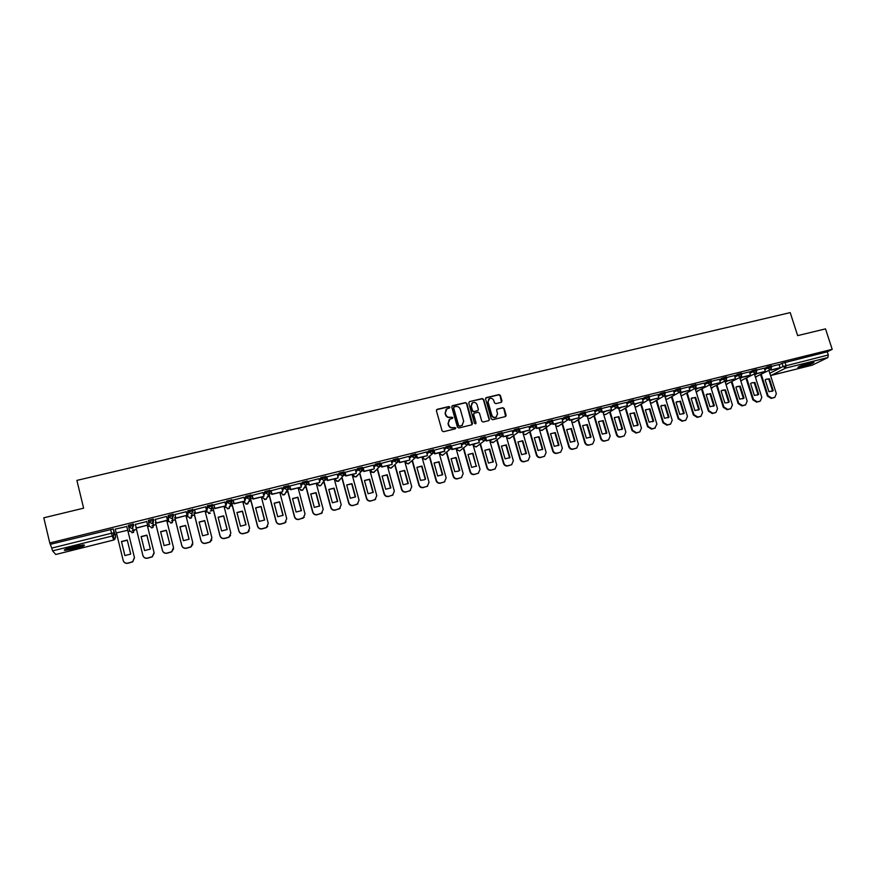 <?xml version="1.0" encoding="UTF-8"?>
<svg xmlns="http://www.w3.org/2000/svg" width="876" height="876" viewBox="0 0 876 876"><rect width="100%" height="100%" fill="white"/><g stroke="black" fill="none" stroke-linecap="round" stroke-linejoin="round"><path stroke-width="1.31" d="M449.87 407.132L448.884 406.541L437.19 409.322L436.401 410.702L442.084 430.861L443.508 431.715L455.213 428.857L455.761 427.882L453.253 427.663C451.063 427.959 449.552 427.05 448.72 424.937L448.249 423.261L449.914 419.144L452.443 418.399L452.815 417.502L450.308 417.272C448.118 417.567 446.607 416.658 445.785 414.545L445.304 412.87L446.935 408.796L449.519 408.019L449.87 407.132M449.519 408.019L448.621 406.793L436.555 409.749M455.378 428.791L454.502 427.521L453.253 427.663M452.454 418.389L451.556 417.151L450.308 417.272M192.862 509.657L187.891 510.566L187.322 515.187M173.251 514.672L173.119 514.113L168.214 515.438L168.17 519.939M73.759 546.613C66.258 548.617 63.313 549.876 64.912 550.38L75.183 548.672C82.629 546.679 85.563 545.43 84.008 544.916L73.759 546.613M810.07 362.85C802.077 365.106 798.003 366.694 797.861 367.613L801.781 366.945C809.72 364.712 813.782 363.124 813.979 362.193L810.07 362.85M501.247 402.336L502.003 400.978L500.393 395.426L499.002 394.583L486.322 397.605L485.556 398.963L491.283 418.859L492.684 419.703L505.605 416.527L506.131 415.246L504.182 408.523L502.791 407.679L497.13 409.081L496.615 410.351L497.579 413.691L496.166 417.118C494.163 417.808 492.706 417.129 491.819 415.093L488.041 401.996L489.399 398.624C491.425 397.89 492.892 398.558 493.801 400.617L494.436 402.796L495.827 403.639L501.247 402.336M49.779 542.978L43.8 517.804L83.614 508.179L76.891 480.398L790.218 312.612L797.653 335.618L825.51 328.883L832.2 349.338L49.779 542.978L51.75 548.102L111.537 533.232L114.252 532.882L115.687 536.944L113.311 529.049L114.252 532.882L113.168 535.597L114.088 532.827L113.311 529.049M466.82 403.442L465.419 402.599L452.531 405.665L451.742 407.044L457.447 427.116L458.86 427.97L471.759 424.816L472.525 423.436L466.82 403.442L465.134 402.85L451.906 406.081M489.104 419.56L483.377 399.675L481.986 398.832L469.492 401.624L482.271 398.569L483.672 399.423L489.399 419.319L488.863 420.611L489.399 419.319M473.828 413.483L473.358 414.731L474.409 413.122L478.044 412.235L479.446 413.089L481.767 421.181L483.169 422.035L488.863 420.611M473.642 414.49L476.051 422.933L475.679 423.842L474.529 423.305L468.726 402.993L469.492 401.624M779.114 364.81L782.06 363.288L783.089 366.496L828.291 354.977L827.853 357.572L812.271 365.139M112.128 535.543L113.661 535.159M115.161 534.787L116.804 534.382M128.06 531.579L129.768 531.152M132.298 530.517L136.481 529.476M147.65 526.695L149.259 526.29M152.052 525.589L155.972 524.615M167.064 521.855L168.575 521.472M171.63 520.716L175.299 519.796M186.314 517.059L187.727 516.698M191.034 515.876L194.45 515.022M205.4 512.296L206.714 511.967M210.273 511.08L213.448 510.292M224.333 507.576L225.537 507.281M229.348 506.328L232.282 505.594M243.09 502.901L244.207 502.627M248.937 501.444L250.952 500.941M261.694 498.269L262.712 498.017M267.574 496.801L269.469 496.331M280.145 493.67L281.065 493.44M286.134 492.17L287.821 491.754M298.431 489.104L299.274 488.896M304.541 487.593L306.031 487.22M316.575 484.592L317.32 484.406M322.784 483.037L324.087 482.72M334.566 480.103L335.223 479.938M340.884 478.526L341.99 478.252M352.404 475.657L352.973 475.515M358.832 474.058L359.74 473.828M376.625 469.624L377.348 469.437M832.2 349.338L827.262 351.802L828.291 354.977M55.779 554.497L52.571 550.884L51.75 548.102M113.76 539.999L55.735 554.497L113.749 539.977L112.259 536.002L52.571 550.884M126.779 526.509L115.194 529.137M146.752 521.559L135.364 524.385M155.194 519.227L156.18 523.191L167.447 520.388L166.56 516.402L155.249 519.446M186.172 511.715L174.948 514.562M175.638 517.311L174.784 517.76M205.619 506.843L194.483 509.722M195.173 512.449L193.935 512.997M224.902 502.036L213.843 504.915M214.532 507.642L212.934 508.266M244.021 497.283L233.038 500.152M233.728 502.868L231.757 503.58M262.975 492.564L252.058 495.433M281.765 487.899L270.925 490.757M300.391 483.267L289.627 486.114M318.864 478.679L308.166 481.515M337.183 474.135L326.551 476.96M355.338 469.624L344.783 472.438M373.351 465.156L362.85 467.959M391.211 460.721L380.775 463.514M408.917 456.33L398.558 459.101M426.481 451.972L416.177 454.732M433.642 450.341L434.638 453.877L444.548 451.414L443.946 447.614L433.664 450.395M450.976 446.037L451.972 449.563L461.805 447.11L461.214 443.333L450.998 446.092M469.175 445.282L479.292 442.577L478.351 439.084L468.485 441.526L469.175 445.282L468.54 441.515M485.567 438.745L486.224 441.033L496.287 438.339L495.345 434.868L485.304 437.485M502.55 434.781L503.142 436.828L513.139 434.146L512.197 430.685L502.298 433.237M519.38 430.795L519.917 432.645L529.86 429.985L528.907 426.546L519.161 429.021M529.367 428.309L531.776 426.634L534.557 428.32L536.068 426.831L536.561 428.506L546 426.152L545.496 422.429L535.882 424.838M561.899 418.378L552.471 420.699M578.215 414.337L568.929 416.615M594.399 410.318L585.256 412.563M610.452 406.333L601.462 408.555M626.384 402.391L617.525 404.57M642.196 398.46L633.479 400.606M649.094 399.379L649.401 400.42L658.883 397.868L657.92 394.55L649.291 396.686M664.72 395.558L665.015 396.532L674.443 394.003L673.48 390.685L664.983 392.798M680.225 391.747L680.51 392.667L689.883 390.159L688.919 386.863L680.553 388.933M695.61 387.969L695.883 388.845L705.202 386.349L704.227 383.064L696.004 385.101M710.874 384.225L711.137 385.046L720.4 382.56L719.437 379.297L711.334 381.301M726.029 380.491L726.27 381.279L735.49 378.804L734.515 375.552L726.554 377.534M734.931 377.03L737.789 375.508L741.293 377.545L749.812 375.421L750.458 375.081L749.484 371.84L741.643 373.789M749.889 373.307L752.78 371.785L756.196 373.833L764.649 371.731L765.306 371.38L764.332 368.161L756.623 370.066M764.376 368.467L767.299 366.945L767.661 368.095L771.69 367M749.528 372.169L752.418 370.636L752.78 371.785L756.82 370.701M734.57 375.892L737.428 374.348L737.789 375.508L741.841 374.413M710.064 384.772L710.907 384.312M719.492 379.636L722.317 378.093L722.678 379.253L726.752 378.169M695.095 388.517L695.675 388.188M704.293 383.414L707.085 381.87L707.447 383.031L711.542 381.947M688.974 387.236L691.744 385.681L692.106 386.842L696.212 385.758M673.545 391.068L676.272 389.513L676.633 390.685L680.762 389.59M657.986 394.945L660.679 393.379L661.041 394.55L665.191 393.466M642.305 398.854L644.977 397.266L645.338 398.449L649.499 397.365M626.504 402.785L629.132 401.197L629.494 402.38L633.677 401.296M610.583 406.749L613.178 405.15L613.528 406.344L617.733 405.249M594.53 410.756L597.082 409.136L597.443 410.34L601.67 409.245M578.346 414.786L580.865 413.154L581.226 414.359L585.475 413.275M562.031 418.859L564.516 417.206L564.867 418.421L569.137 417.326M545.595 422.955L548.026 421.301L548.387 422.517L552.679 421.422M529.016 427.094L531.414 425.418L531.776 426.634L536.09 425.539M512.307 431.277L514.661 429.569L515.022 430.795L519.359 429.7M495.466 435.481L497.776 433.751L498.126 434.989L502.495 433.894M478.482 439.73L480.749 437.978L481.099 439.215L485.49 438.12L484.362 440.759L481.099 439.215L478.833 440.956M461.356 444.022L463.579 442.227L463.93 443.475L468.299 442.227L467.948 440.989L463.579 442.227M444.088 448.348L446.267 446.519L450.702 445.424M426.689 452.717L428.813 450.844L433.281 449.749M415.728 454.086L411.205 455.213L411.556 456.473L416.056 455.378M409.136 457.119L411.205 455.213M391.441 461.575L393.455 459.615L397.989 458.509M373.603 466.076L375.552 464.05L380.118 462.955M355.612 470.631L357.507 468.518L362.095 467.423M337.479 475.23L339.297 473.04L343.929 471.945M319.192 479.895L320.945 477.584L325.598 476.5M300.753 484.625L302.428 482.172L307.115 481.088M282.171 489.432L283.747 486.804L288.478 485.731M263.435 494.327L264.902 491.48L269.677 490.407M244.557 499.342L245.904 496.188L250.722 495.137M225.537 504.521L226.731 500.941L231.593 499.911M206.418 509.963L207.393 505.726L212.31 504.751M149.183 526.049L148.362 520.366L148.69 521.713L153.804 520.443L151.855 523.53L148.69 521.713L149.183 526.049L152.26 527.812L154.154 524.812M129.692 530.9L128.323 525.326L128.662 526.684L133.809 525.403L131.849 528.502L128.662 526.684L129.692 530.9L132.791 532.674L134.707 529.651M268.932 494.338L276.071 521.559C276.849 523.629 278.327 524.494 280.539 524.155L284.755 522.972L286.047 521.833M770.77 369.453L770.99 370.143L780.045 367.712L779.071 364.504L771.482 366.387M771.318 365.861L767.299 366.945M756.459 369.552L752.418 370.636M741.479 373.264L737.428 374.348M726.39 377.009L722.317 378.093M711.181 380.786L707.085 381.87M695.851 384.586L691.744 385.681M680.4 388.418L676.272 389.513M664.829 392.284L660.679 393.379M649.138 396.182L644.977 397.266M633.326 400.102L629.132 401.197M617.383 404.066L613.178 405.15M601.308 408.052L597.082 409.136M585.113 412.07L580.865 413.154M568.787 416.122L564.516 417.206M552.318 420.206L548.026 421.301M535.729 424.323L531.414 425.418M518.997 428.474L514.661 429.569M502.134 432.656L497.776 433.751M485.14 436.883L480.749 437.978M153.793 520.432L153.3 519.03L148.362 520.366M133.809 525.403L133.316 523.99L128.323 525.326M827.262 351.802L782.06 363.288M50.819 544.204L113.146 528.984M252.759 498.126L250.492 498.696M271.626 493.44L269.359 493.998M290.328 488.786L288.171 489.323M308.878 484.176L306.819 484.691M327.263 479.599L325.303 480.092M345.494 475.066L343.644 475.526M363.573 470.576L361.821 471.003M381.498 466.12L379.845 466.525M399.27 461.696L397.715 462.079M416.899 457.305L415.443 457.666M434.376 452.958L433.018 453.297M451.72 448.654L450.45 448.961M468.912 444.373L467.74 444.669M485.972 440.135L484.877 440.398M502.879 435.92L501.882 436.171M519.665 431.748L518.756 431.977M536.309 427.608L535.477 427.816M552.811 423.502L552.077 423.688M569.192 419.429L568.535 419.593M585.431 415.388L584.861 415.542M446.081 409.464L445.304 412.87M450.045 417.513C447.855 417.808 446.344 416.899 445.523 414.786L445.052 413.111M449.092 419.779L448.249 423.261M452.991 427.893C450.801 428.2 449.289 427.291 448.457 425.178L447.986 423.491M472.044 424.707L466.547 403.694M454.173 406.935L453.626 407.898L458.63 425.517L459.626 426.108L461.991 425.429L463.7 421.301L460.272 409.278C459.451 407.176 457.94 406.267 455.761 406.563L454.173 406.935M453.713 407.263L453.626 407.898M462.506 425.101L459.352 426.338L458.367 425.747L453.363 408.15M473.358 414.731L476.051 422.933M475.657 423.853L475.767 423.174M477.037 404.701C476.117 402.621 474.639 401.953 472.591 402.697L471.233 406.092L472.558 410.713L473.96 411.567L477.847 410.592L478.362 409.322L477.037 404.701M471.912 403.223L471.233 406.092M477.891 410.57L473.675 411.808L472.274 410.964L470.949 406.344M488.742 399.106L488.041 401.996M496.484 416.932L495.871 417.359C493.856 418.049 492.411 417.37 491.524 415.334L487.757 402.259M505.605 416.527L503.875 408.764L502.485 407.92L496.812 409.333M501.499 402.237L500.087 395.689L498.696 394.846L485.731 397.989M116.486 533.079L123.177 560.443C123.954 562.589 125.52 563.487 127.874 563.115L132.67 561.702L134.444 557.563L127.491 529.29L134.488 557.727L132.714 561.855L127.929 563.268C125.717 563.64 124.184 562.841 123.319 560.881M127.305 540.229L121.501 541.686L124.896 555.57L121.501 541.686M126.724 526.279L127.699 530.287L116.169 532.947L115.238 529.126M127.655 530.09L126.713 526.279M127.699 530.287L116.169 532.947M124.885 555.57L130.71 554.092L127.261 540.054L121.436 541.51M82.629 544.949L82.136 545.211C76.442 547.38 71.055 548.65 65.974 549.022M65.174 549.383C71.274 548.781 77.307 547.325 83.297 545.003M68.514 548.102L79.979 545.299M812.172 362.379L799.317 366.42M798.671 366.726L809.731 363.584M802.635 365.117L808.69 363.212M154.154 553.15L152.282 556.851L147.584 558.22C145.252 558.592 143.697 557.705 142.919 555.57L135.922 527.188L142.898 555.406C143.664 557.552 145.219 558.439 147.562 558.067L147.584 558.22M150.344 549.099L144.573 550.566L141.113 536.572L146.883 535.126L150.344 549.099L146.905 535.302L141.156 536.747M135.309 524.155L136.295 528.14L147.639 525.118L136.262 527.954L135.32 524.155M147.639 525.118L146.697 521.33M147.321 525.403L154.066 552.559L152.271 556.698L147.562 558.067M173.601 548.737L171.696 551.891L167.075 553.227C164.754 553.588 163.21 552.712 162.443 550.588L155.402 522.348M169.802 544.149L164.086 545.606L160.615 531.677L166.331 530.243L169.802 544.149L166.331 530.429L160.647 531.841M167.447 520.191L156.169 522.994L155.227 519.216M166.747 520.563L173.503 547.588L171.696 551.727L167.075 553.074C164.754 553.435 163.21 552.548 162.432 550.424L155.435 522.337M192.808 544.314L190.935 546.974L186.391 548.277C184.091 548.639 182.558 547.763 181.792 545.639L174.729 517.552M189.041 539.277L185.592 525.589L179.985 526.98M174.893 514.332L175.89 518.285L187.081 515.296L175.901 518.088L174.948 514.322M187.081 515.296L186.128 511.551M185.997 515.778L192.786 542.671L190.968 546.799L186.413 548.113C184.113 548.475 182.58 547.588 181.803 545.474L174.784 517.519M189.106 539.233L185.613 525.403L179.941 526.826L183.423 540.678L189.106 539.233M211.806 539.868L210.021 542.091L205.542 543.372C203.265 543.722 201.743 542.846 200.965 540.744L193.903 512.854M208.149 534.426L204.677 520.793L199.148 522.151M194.439 509.547L195.425 513.424L206.484 510.675L195.457 513.216L194.505 509.471M206.539 510.456L205.586 506.722M205.083 511.026L211.893 537.787L210.076 541.915L205.597 543.197C203.309 543.558 201.787 542.682 201.009 540.569L193.968 512.756M208.236 534.371L204.732 520.596L199.104 522.008L202.608 535.805L208.236 534.371M230.607 535.389L228.943 537.251L224.53 538.51C222.274 538.86 220.763 537.984 219.986 535.882L212.901 508.157M227.092 529.619L223.61 516.041L218.146 517.377M213.81 504.773L214.784 508.606L225.756 505.879L214.85 508.387L213.897 504.664M225.833 505.66L224.88 501.937M224.004 506.317L230.848 532.947L229.019 537.076L224.606 538.324C222.34 538.685 220.829 537.809 220.051 535.707L212.977 508.025M227.202 529.542L223.687 515.844L218.113 517.234L221.617 530.965L227.202 529.542M249.244 530.878L247.7 532.455L243.364 533.681C241.119 534.031 239.608 533.155 238.841 531.075L231.735 503.492M245.882 524.844L242.378 511.332L236.98 512.635M233.005 500.043L233.98 503.831L244.853 501.116L234.067 503.601L233.115 499.9M244.951 500.897L243.999 497.196M242.761 501.641L249.627 528.151L247.799 532.269L243.451 533.495C241.207 533.845 239.706 532.969 238.929 530.889L231.833 503.339M246.003 524.757L242.477 511.124L236.947 512.504L240.473 526.169L246.003 524.757M267.717 526.366L266.304 527.691L262.023 528.896C259.8 529.235 258.31 528.37 257.533 526.301L250.416 498.86M264.497 520.125L260.993 506.656L255.661 507.938M252.036 495.334L253.011 499.09L263.796 496.407L253.12 498.86L252.157 495.17M263.917 496.177L262.953 492.498M261.366 497.01L268.253 523.399L266.424 527.505L262.143 528.71C259.92 529.049 258.42 528.184 257.643 526.104L250.525 498.685M264.651 520.015L261.103 506.438L255.628 507.817L259.165 521.417L264.651 520.015M282.97 515.427L279.444 502.025L274.177 503.273M270.903 490.67L271.878 494.392L282.565 491.732L272.009 494.163L271.045 490.494M282.707 491.502L281.743 487.833M279.816 492.421L286.726 518.68L284.897 522.786L280.681 523.957C278.469 524.297 276.98 523.432 276.203 521.362L269.096 494.206M283.134 515.318L279.586 501.806L274.155 503.163L277.703 516.698L283.134 515.318M304.235 517.311L298.891 519.446C296.701 519.786 295.223 518.92 294.456 516.862L287.405 490.166M301.278 510.785L297.741 497.426L292.54 498.652M289.606 486.038L290.58 489.739L301.18 487.1L290.733 489.498L289.77 485.851M301.344 486.859L300.38 483.213M298.103 487.866L305.034 514.004L303.205 518.099L299.055 519.249C296.865 519.588 295.376 518.723 294.61 516.665L287.547 489.936M301.464 510.653L297.906 497.207L292.518 498.553L296.077 512.022L301.464 510.653M322.28 512.788L317.09 514.792C314.922 515.121 313.444 514.256 312.677 512.208L305.691 485.961M319.433 506.175L315.886 492.87L310.75 494.075M308.144 481.439L309.129 485.118L319.63 482.501L309.305 484.877L308.33 481.242M319.828 482.26L318.853 478.635M316.247 483.355L323.2 509.361L321.372 513.445L317.276 514.584C315.097 514.913 313.63 514.059 312.852 512.011L305.866 485.731M319.641 506.032L316.072 492.64L310.728 493.987L314.298 507.39L319.641 506.032M340.184 508.288L335.136 510.16C332.979 510.489 331.522 509.635 330.756 507.598L323.813 481.734M337.446 501.598L333.887 488.348L328.807 489.531M326.529 476.883L327.514 480.541L337.939 477.946L327.712 480.3L326.737 476.675M338.147 477.705L337.172 474.091M334.227 478.876L341.202 504.762L339.384 508.836L335.344 509.952C333.187 510.281 331.719 509.427 330.953 507.39L324.01 481.493M337.665 501.444L334.084 488.118L328.785 489.454L332.365 502.791L337.665 501.444M357.955 503.799L353.028 505.572C350.893 505.901 349.447 505.047 348.67 503.021L341.782 477.486M355.306 497.064L351.725 483.87L346.721 485.019M344.761 472.372L345.746 476.007L356.083 473.434L345.965 475.756L344.991 472.153M356.313 473.182L355.327 469.591M352.075 474.431L359.061 500.207L357.255 504.269L353.258 505.364C351.123 505.693 349.666 504.839 348.889 502.802L341.99 477.245M355.546 496.9L351.955 483.64L346.699 484.954L350.29 498.236L355.546 496.9M375.585 499.342L370.778 501.028C368.665 501.346 367.219 500.503 366.453 498.477L359.587 473.248M373.012 492.564L369.42 479.424L364.471 480.552M362.839 467.894L363.825 471.507L374.074 468.956L364.066 471.255L363.091 467.664M374.326 468.693L373.34 465.123M369.76 470.029L376.779 495.685L374.972 499.725L371.03 500.809C368.905 501.138 367.46 500.284 366.683 498.258L359.817 472.996M373.275 492.389L369.672 479.183L364.46 480.497L368.062 493.714L373.275 492.389M393.083 494.907L388.386 496.517C386.283 496.834 384.849 495.991 384.071 493.976L377.227 469.01M390.576 488.107L386.973 475.022L382.089 476.128M380.764 463.448L381.75 467.039L391.911 464.51L382.013 466.788L381.027 463.218M392.185 464.247L391.2 460.688M387.312 465.66L394.342 491.195L392.547 495.236L388.648 496.298C386.546 496.615 385.111 495.772 384.334 493.757L377.479 468.759M390.849 487.91L387.236 474.77L382.078 476.073L385.681 489.224L390.849 487.91M410.45 490.494L405.84 492.049C403.759 492.356 402.325 491.513 401.558 489.509L394.737 464.795M407.997 483.683L404.384 470.642L399.555 471.726M398.536 459.035L399.522 462.616L409.607 460.108L399.806 462.353L398.821 458.805M409.891 459.845L408.906 456.297M404.712 461.324L411.764 486.749L409.968 490.768L406.125 491.819C404.033 492.137 402.61 491.294 401.832 489.279L394.999 464.532M408.293 483.475L404.668 470.401L399.544 471.682L403.168 484.778L408.293 483.475M427.674 486.114L423.152 487.603C421.082 487.921 419.67 487.078 418.903 485.085L412.081 460.59M425.276 479.292L421.652 466.317L416.877 467.368L420.502 480.376L424.477 479.752L425.583 479.073L421.947 466.054L416.866 467.335M416.166 454.666L417.151 458.225L427.149 455.739L417.458 457.962L416.472 454.425M427.455 455.476L426.47 451.95M421.969 457.031L429.032 482.337L427.258 486.344L423.458 487.374C421.389 487.691 419.965 486.848 419.199 484.855L412.377 460.327M444.756 481.756L440.332 483.202C438.274 483.519 436.861 482.676 436.095 480.694L429.295 456.407M442.413 474.945L438.777 462.013L434.069 463.054M444.877 451.14L434.956 453.604L433.97 450.089M439.084 452.772L446.169 477.957L444.406 481.953L440.65 482.972C438.591 483.278 437.19 482.446 436.412 480.453L429.601 456.144M442.741 474.715L439.095 461.751L434.058 463.021L437.693 475.996L442.741 474.715M461.718 477.442L457.36 478.844C455.323 479.15 453.921 478.307 453.155 476.336L446.366 452.246M459.407 470.631L455.761 457.743L451.107 458.761L454.753 471.66L458.597 471.08L459.758 470.39L456.1 457.48L451.107 458.739M462.156 446.837L452.312 449.289L451.326 445.785M456.067 448.545L463.174 473.62L461.411 477.595L457.699 478.603C455.662 478.909 454.261 478.077 453.494 476.095L446.694 451.983M478.537 473.149L474.255 474.507C472.241 474.814 470.839 473.982 470.073 472.011L463.284 448.118M476.632 466.098L471.671 467.357L468.014 454.491L472.974 453.253L476.237 466.36M476.27 466.339L472.613 453.516L468.014 454.513M479.292 442.577L469.536 444.997M472.92 444.351L480.037 469.317L478.285 473.281L474.617 474.266C472.591 474.573 471.2 473.741 470.434 471.77L463.634 447.844M495.236 468.89L491.02 470.215C489.016 470.511 487.625 469.689 486.859 467.729L480.081 444.001M492.991 462.09L489.334 449.311L484.789 450.286L489.706 449.049L493.374 461.838L492.881 462.167M496.287 438.339L486.607 440.748L485.611 437.277M489.629 440.19L496.758 465.046L495.017 468.988L491.392 469.974C489.388 470.27 487.998 469.437 487.231 467.477L480.442 443.727M493.374 461.838L488.447 463.086L484.789 450.286M511.792 464.652L507.642 465.955C505.66 466.251 504.28 465.419 503.503 463.47L496.736 439.916M509.58 457.863L505.912 445.15L501.422 446.103L506.306 444.877L509.974 457.611L509.405 457.995M513.139 434.146L503.536 436.533L502.539 433.083M506.197 436.062L513.347 460.809L511.628 464.74L508.036 465.704C506.043 465.999 504.664 465.178 503.897 463.218L497.108 439.642M509.974 457.611L505.091 458.849L501.422 446.103M528.228 460.458L524.133 461.729C522.162 462.024 520.793 461.192 520.026 459.254L513.248 435.865M526.454 453.418L521.603 454.655L517.924 441.964L522.775 440.748L526.454 453.418L525.797 453.856M526.038 453.68L522.359 441.022L517.979 441.92M529.86 429.985L520.333 432.361L519.337 428.911M522.644 431.967L529.805 456.604L528.097 460.524L524.549 461.477C522.578 461.772 521.198 460.94 520.432 459.002L513.654 435.58M544.533 456.286L540.503 457.535C538.543 457.83 537.174 456.998 536.408 455.071L529.641 431.835M542.791 449.257L537.995 450.483L534.305 437.847L539.101 436.642L542.791 449.257L542.069 449.738M542.364 449.53L538.685 436.927L534.426 437.759M546.438 425.856L536.999 428.211L535.992 424.783M538.959 427.904L546.131 452.432L544.434 456.341L540.93 457.283C538.97 457.568 537.601 456.746 536.835 454.808L530.057 431.55M560.717 452.158L556.731 453.374C554.793 453.659 553.435 452.848 552.668 450.921L545.89 427.827M559.008 445.139L554.245 446.355L550.544 433.773L555.318 432.569L559.008 445.139L558.209 445.654M558.559 445.402L554.869 432.853L550.719 433.642M552.614 422.834L553.074 424.389L562.896 421.761L553.523 424.094L552.723 421.378M562.896 421.761L561.888 418.367M555.143 423.875L562.337 448.293L560.651 452.18L557.18 453.111C555.231 453.407 553.873 452.585 553.106 450.658L546.328 427.543M576.769 448.052L572.838 449.246C570.911 449.53 569.553 448.72 568.787 446.804L562.02 423.853M575.094 441.044L570.364 442.249L566.663 429.722L571.393 428.539L575.094 441.044L574.229 441.603M574.634 441.318L570.933 428.824L566.892 429.558M569.028 418.87L569.455 420.316L579.211 417.699L569.915 420.02L569.192 417.556M579.211 417.699L578.204 414.315M571.196 419.878L578.401 444.198L576.726 448.063L573.298 448.983C571.371 449.268 570.013 448.446 569.247 446.53L562.469 423.568M592.702 443.979L588.814 445.15C586.898 445.435 585.562 444.625 584.796 442.709L578.018 419.911M591.059 436.982L586.362 438.175L582.649 425.714L587.347 424.531L591.059 436.982L590.139 437.573M590.577 437.266L586.865 424.827L582.934 425.506M585.299 414.928L585.694 416.275L595.406 413.669L586.175 415.969L585.551 413.844M595.406 413.669L594.388 410.307M587.128 415.914L594.344 440.124L592.691 443.979L589.296 444.888C587.38 445.172 586.033 444.351 585.267 442.446L578.488 419.615M608.502 439.938L604.659 441.088C602.765 441.373 601.429 440.562 600.662 438.657L593.895 415.99M606.893 432.952L602.239 434.146L598.516 421.728L603.17 420.557L606.893 432.952L605.918 433.565M606.389 433.237L602.677 420.852L598.845 421.498M601.44 411.008L601.812 412.257L611.459 409.672L602.316 411.95L601.746 410.045M611.459 409.672L610.452 406.322M602.94 411.983L610.167 436.084L608.524 439.927L605.163 440.825C603.257 441.099 601.922 440.289 601.155 438.383L594.377 415.695M624.161 435.941L620.394 437.058C618.511 437.332 617.186 436.533 616.419 434.638L609.641 412.103M622.606 428.955L617.985 430.138L614.262 417.775L618.883 416.615L622.606 428.955L621.577 429.601M622.091 429.24L618.368 416.91L614.623 417.513M617.449 407.11L617.799 408.282L627.391 405.708L618.325 407.964L617.788 406.223M627.391 405.708L626.384 402.369M618.62 408.074L625.858 432.076L624.227 435.898L620.909 436.785C619.014 437.058 617.69 436.248 616.923 434.354L610.134 411.797M639.71 431.967L635.998 433.062L632.045 430.642L625.267 408.238M638.188 424.991L633.611 426.163L629.877 413.855L634.465 412.705L638.188 424.991L637.126 425.659M637.662 425.276L633.939 413.001L630.271 413.571M633.337 403.234L633.666 404.329L643.203 401.777L634.202 404.011L633.709 402.402M643.203 401.777L642.185 398.449M634.18 404.208L641.44 428.101L639.819 431.912L636.523 432.788L632.571 430.368L625.782 407.931M649.631 400.354L656.89 424.148L654.744 428.233L651.481 429.098L647.55 426.689L640.772 404.405M653.66 421.06L649.116 422.221L645.382 409.957L649.926 408.818L653.66 421.06L652.554 421.739M653.113 421.345L649.39 409.125L645.809 409.661M658.883 397.868L649.948 400.091L649.499 398.602M649.401 400.42L649.948 400.091M655.292 427.948L652.029 428.813L648.087 426.404L641.298 404.088M670.447 424.115L666.855 425.156L662.935 422.758L656.157 400.595M669.012 417.151L664.49 418.301L660.756 406.103L665.267 404.964L669.012 417.151L667.862 417.852M668.454 417.447L664.72 405.27L661.216 405.774M674.443 394.003L665.585 396.204L665.158 394.813M665.015 396.532L665.585 396.204M664.687 395.689L672.221 420.239L670.633 424.017L667.403 424.871L663.493 422.462L656.704 400.277M665.267 404.964L664.72 405.27M685.634 420.228L682.097 421.246L678.21 418.848L671.421 396.817M684.244 413.275L679.765 414.425L676.02 402.27L680.499 401.142L684.244 413.275L683.061 413.998M683.663 413.582L679.929 401.449L676.502 401.931M689.883 390.159L681.09 392.349L680.685 391.035M680.51 392.667L681.09 392.349M679.929 392.021L687.441 416.352L685.864 420.108L682.667 420.962L678.78 418.564L671.98 396.5M680.499 401.142L679.929 401.449M700.723 416.374L697.23 417.37L693.365 414.983L686.576 393.061M699.355 409.431L694.909 410.57L691.164 398.47L695.599 397.354L699.355 409.431L698.139 410.165M698.763 409.738L695.018 397.66L691.668 398.109M705.202 386.349L696.475 388.517L696.091 387.291M695.883 388.845L696.475 388.517M695.051 388.364L702.541 412.497L700.986 416.242L697.822 417.075L693.945 414.687L687.145 392.744M695.599 397.354L695.018 397.66M715.681 412.541L712.243 413.527L708.399 411.14L701.61 389.338M714.356 405.621L709.943 406.738L706.187 394.693L710.6 393.587L714.356 405.621L713.108 406.365M713.754 405.927L709.998 393.904L706.713 394.32M720.4 382.56L711.75 384.717L711.389 383.568M711.137 385.046L711.75 384.717M710.053 384.728L717.532 408.665L715.988 412.399L712.845 413.231L708.991 410.844L702.191 389.021M710.6 393.587L709.998 393.904M730.54 408.742L727.146 409.705L723.324 407.329L716.524 385.637M722.317 390.225L725.481 389.853L729.237 401.832L727.967 402.588L724.868 402.949L721.101 390.948L722.317 390.225L721.649 390.565M728.624 402.139L724.868 390.17L721.715 390.543M735.49 378.804L726.894 380.94L726.554 379.855M726.27 381.279L726.894 380.94M724.945 381.115L732.402 404.865L730.869 408.588L727.759 409.41L723.926 407.033L717.126 385.309M729.237 401.832L727.945 402.599M725.481 389.853L724.868 390.17M745.29 404.975L741.939 405.916L738.129 403.551L731.34 381.969M744.02 398.076L739.673 399.182L735.906 387.236L737.121 386.502L740.253 386.141L744.02 398.076L742.706 398.843M743.385 398.383L739.629 386.458L736.464 386.842M750.458 375.081L741.928 377.206L741.611 376.176M741.293 377.545L741.928 377.206M739.716 377.523L747.162 401.099L745.64 404.8L742.563 405.61L738.753 403.245L731.953 381.64M740.253 386.141L739.629 386.458M759.919 401.23L756.612 402.15L752.823 399.795L746.034 378.322M758.036 394.66L754.367 395.437L750.601 383.546L751.816 382.812L754.269 382.79L758.036 394.66L758.682 394.342L754.904 382.462L751.816 382.812M765.306 371.38L756.853 373.494L756.546 372.519M756.196 373.833L756.853 373.494M754.378 373.953L761.813 397.354L760.302 401.044L757.258 401.854L753.47 399.489L746.659 377.994M758.682 394.342L757.379 395.109M754.904 382.462L754.269 382.79M774.439 397.507L771.187 398.416L767.409 396.072L760.62 374.698M773.234 390.641L768.953 391.736L765.175 379.877L766.401 379.155L769.457 378.804L773.234 390.641L771.876 391.43M772.577 390.959L768.799 379.133L766.401 379.155M780.045 367.712L771.657 369.803L771.362 368.895M770.99 370.143L771.657 369.803M768.931 370.417L776.344 393.642L774.855 397.321L771.844 398.109L768.066 395.766L761.255 374.37M769.457 378.804L768.799 379.133M460.294 450.461L459.626 450.998L456.374 449.607M456.352 449.541L458.279 447.997M456.133 448.523L456.407 449.487L459.626 450.998L467.226 445.019L463.93 443.475L461.707 445.249M439.544 453.834L441.274 452.224M439.226 452.739L439.5 453.702L442.303 455.367L443.475 454.611M422.506 458.071L424.126 456.495M422.188 456.976L422.462 457.951L425.276 459.626L426.754 458.356M405.314 462.342L406.847 460.798M405.008 461.247L405.281 462.232L408.117 463.908L409.65 462.528M387.991 466.656L389.415 465.134M387.696 465.561L387.959 466.547L390.805 468.233L392.404 466.722M370.537 471.003L371.84 469.514M370.23 469.908L370.504 470.894L373.362 472.591L375.016 470.927M352.918 475.383L354.123 473.916M352.623 474.288L352.897 475.285L355.776 476.982L357.474 475.142M335.169 479.796L336.264 478.362M334.873 478.712L335.147 479.709L338.037 481.406L339.779 479.38M317.265 484.253L318.251 482.851M316.981 483.169L317.243 484.165L320.156 485.873L321.842 484.231M299.22 488.742L300.085 487.374M298.924 487.658L299.198 488.666L302.121 490.385L303.884 488.512M281.01 493.265L281.765 491.929M280.725 492.192L280.988 493.199L283.944 494.918L285.751 492.794M262.658 497.831L263.282 496.528M262.373 496.758L262.636 497.776L265.603 499.506L267.432 497.064M244.141 502.441L244.656 501.171M243.867 501.368L244.13 502.386L247.109 504.116L248.926 501.346M225.471 507.084L227.07 502.255L231.932 501.247M225.198 506.01L225.46 507.04L228.461 508.781L230.059 506M206.375 510.697L206.637 511.726L207.732 507.062L212.715 505.824L210.842 508.857L207.732 507.062L207.393 505.726M187.65 516.49L188.231 511.902L193.246 510.653L191.351 513.697L188.231 511.902L187.891 510.566M187.322 515.165L187.65 516.457L190.683 518.209L192.534 515.241M168.499 521.253L168.542 516.785L173.612 515.526L171.696 518.592L168.542 516.785L168.214 515.438M168.17 519.928L168.499 521.231L171.554 522.994L173.426 520.005M769.84 373.264L783.089 366.496L785.641 368.095L771.143 375.432L812.534 365.073M827.853 357.572L785.641 368.095L786.024 365.489L784.995 362.281M754.663 374.862L757.05 373.614M764.748 369.606L767.661 368.095L770.486 369.606L771.657 366.913L771.285 365.763M740.023 378.52L742.399 377.26M725.284 382.199L727.627 380.94M710.425 385.911L712.746 384.641M719.853 380.786L722.678 379.253L725.569 380.775L726.719 378.071L726.357 376.91M695.445 389.656L697.756 388.375M704.654 384.575L707.447 383.031L710.359 384.564L711.509 381.837L711.148 380.677M680.356 393.423L682.645 392.141M689.335 388.397L692.106 386.842L695.04 388.375L696.179 385.648L695.818 384.476M665.158 397.222L667.424 395.93M673.907 392.24L676.633 390.685L679.59 392.218L680.729 389.481L680.367 388.309M649.839 401.055L652.083 399.752M658.347 396.116L661.041 394.55L664.019 396.083L665.158 393.346L664.796 392.174M634.399 404.909L636.622 403.595M642.666 400.025L645.338 398.449L648.339 399.982L649.466 397.244L649.105 396.061M618.839 408.796L621.04 407.471M626.866 403.967L629.494 402.38L632.527 403.924L633.644 401.175L633.282 399.982M603.159 412.727L605.338 411.381M610.933 407.942L613.528 406.344L616.584 407.887L617.7 405.128L617.339 403.935M587.358 416.68L589.504 415.323M594.881 411.95L597.443 410.34L600.52 411.873L601.637 409.125L601.275 407.92M571.426 420.666L573.561 419.297M578.697 415.98L581.226 414.359L584.325 415.903L585.431 413.144L585.069 411.939M555.373 424.685L557.475 423.294M562.392 420.053L564.867 418.421L567.998 419.965L569.104 417.195L568.743 415.99M539.2 428.736L541.269 427.335M545.945 424.17L548.387 422.517L551.541 424.061L552.646 421.29L552.285 420.075M522.895 432.821L524.943 431.397M506.459 436.949L508.474 435.492M512.657 432.492L515.022 430.795L518.231 432.339L519.315 429.558L518.964 428.331M489.892 441.11L491.874 439.632M495.816 436.708L498.126 434.989L501.368 436.533L502.452 433.751L502.101 432.514M473.182 445.304L475.142 443.793M451.063 446.661L449.487 449.487L446.618 447.767L451.063 446.661M444.439 449.585L446.618 447.767L446.267 446.519M427.039 453.954L429.163 452.104L433.631 451.009M428.813 450.844L429.163 452.104L432.043 453.823L433.587 450.844L433.237 449.596M409.486 458.367L411.556 456.473L414.95 458.017L416.012 455.213L415.662 453.954M391.791 462.835L393.806 460.875L398.339 459.78M393.455 459.615L393.806 460.875L396.729 462.616L398.295 459.615L397.945 458.345M373.953 467.335L375.903 465.32L380.469 464.225M375.552 464.05L375.903 465.32L378.848 467.061L380.414 464.05L380.075 462.78M355.963 471.89L357.857 469.799L362.445 468.704M357.507 468.518L357.857 469.799L360.813 471.551L362.401 468.529L362.051 467.247M337.818 476.5L339.647 474.321L344.268 473.226M339.297 473.04L339.647 474.321L342.625 476.073L344.224 473.04L343.874 471.759M325.664 476.413L325.981 477.617M319.532 481.176L321.284 478.876L325.949 477.781M320.945 477.584L321.284 478.876L324.273 480.639L325.894 477.595L325.543 476.303M307.191 481.001L307.509 482.205M301.092 485.906L302.767 483.475L307.465 482.391M302.428 482.172L302.767 483.475L305.779 485.238L307.41 482.183L307.06 480.891M288.554 485.611L288.872 486.837M282.51 490.713L284.087 488.107L288.817 487.034M283.747 486.804L284.087 488.107L287.12 489.881L288.762 486.815L288.423 485.512M269.753 490.275L270.082 491.513M263.764 495.619L265.253 492.783L270.016 491.721M264.902 491.48L265.253 492.783L268.297 494.557L269.961 491.48L269.622 490.177M250.788 494.973L251.116 496.232M244.886 500.634L246.244 497.502L251.062 496.451M245.904 496.188L246.244 497.502L249.31 499.287L250.996 496.199L250.645 494.885M231.669 499.714L231.998 500.984M226.731 500.941L227.07 502.255L230.158 504.05L231.855 500.952L231.516 499.627M212.375 504.499L212.704 505.78M192.906 509.317L193.235 510.62M173.273 514.19L173.601 515.504M212.222 504.412L212.561 505.737L210.985 510.817M208.652 513.522L210.371 513.172L206.637 511.726M232.009 501.039L229.151 508.496L227.399 508.814M251.138 496.287L247.777 503.853L245.981 504.138M270.093 491.578L266.238 499.243L264.399 499.495M288.894 486.914L284.558 494.677L282.641 494.896M307.531 482.293L302.713 490.144L300.731 490.319M326.014 477.705L320.725 485.654L318.645 485.764M344.334 473.16L343.184 475.854L338.585 481.198L336.406 481.231M362.5 468.649L361.35 471.343L356.302 476.774L353.992 476.719M380.512 464.181L379.363 466.864L373.877 472.394L371.424 472.208M398.372 459.747L397.233 462.418L391.309 468.047L388.692 467.707M416.089 455.345L414.95 458.017L408.588 463.733L405.818 463.196M433.653 450.987L432.514 453.648L425.736 459.451L422.801 458.663M468.353 442.402L467.226 445.019L468.299 442.227M476.993 446.344L475.942 446.968L473.259 445.577M502.561 434.616L501.368 436.533L492.969 442.676L490.078 441.778M493.549 442.238L490.122 441.909M519.391 430.729L518.231 432.339L509.438 438.558L506.722 437.858M509.985 438.175L506.755 438M526.301 434.124L525.392 434.616L523.213 433.927M552.581 422.922L541.992 430.434L539.561 429.996M542.474 430.105L539.605 430.138M568.962 419.013L558.089 426.415L555.789 426.065M558.538 426.119L555.833 426.218M585.201 415.104L574.043 422.429L571.875 422.166M574.47 422.166L571.918 422.309M601.319 411.194L589.887 418.476L587.829 418.279M590.282 418.235L587.873 418.421M617.317 407.296L605.601 414.556L603.663 414.414M605.973 414.326L603.706 414.556M633.195 403.409L621.193 410.658L619.376 410.57M621.544 410.45L619.409 410.702M648.952 399.544L636.666 406.803L634.958 406.749M636.994 406.606L634.99 406.88M664.588 395.689L652.018 402.96L650.419 402.949M652.335 402.785L650.452 403.08M680.105 391.868L667.26 399.16L665.76 399.182M667.556 398.996L665.793 399.303M695.511 388.068L682.382 395.383L680.981 395.426M682.656 395.229L681.013 395.547M710.797 384.29L696.081 391.703M697.657 391.495L696.113 391.813M725.974 380.534L711.071 388.002M712.527 387.783L711.104 388.101M727.299 384.104L725.952 384.334M741.961 380.447L740.713 380.677M770.814 369.42L755.364 377.052M756.514 376.822L755.386 377.129M110.606 529.389L112.259 536.002L113.168 535.597L114.636 539.583L115.687 536.944M64.802 549.953L64.255 550.095M770.562 375.541L771.143 375.432L770.541 375.475M812.391 365.117L770.77 375.475M654.898 428.079L654.35 428.364M652.029 428.813L651.481 429.098M663.493 422.462L662.935 422.758M670.25 424.137L669.691 424.433M667.403 424.871L666.855 425.156M678.78 418.564L678.21 418.848M685.492 420.239L684.923 420.524M682.667 420.962L682.097 421.246M693.945 414.687L693.365 414.983M700.625 416.363L700.033 416.658M697.822 417.075L697.23 417.37M708.991 410.844L708.399 411.14M715.626 412.519L715.024 412.815M712.845 413.231L712.243 413.527M723.926 407.033L723.324 407.329M730.518 408.698L729.905 408.993M727.759 409.41L727.146 409.705M738.753 403.245L738.129 403.551M745.301 404.909L744.677 405.216M742.563 405.61L741.939 405.916M753.47 399.489L752.823 399.795M759.974 401.153L759.328 401.46M757.258 401.854L756.612 402.15M768.066 395.766L767.409 396.072M774.537 397.419L773.88 397.726M771.844 398.109L771.187 398.416M133.316 523.99L132.725 528.119L133.645 532.29L131.98 532.75M153.3 519.03L153.081 527.451L151.406 527.878M173.119 514.113L172.342 522.654L170.656 523.06M192.753 509.241L191.439 517.891L189.742 518.264M450.658 445.271L451.02 446.519L449.946 449.311L442.752 455.202L439.664 454.129M485.096 436.73L485.446 437.967L484.362 440.759L476.358 446.815L473.303 445.709M535.685 424.192L536.046 425.407L534.951 428.178L525.786 434.485L523.257 434.069M741.446 373.165L741.808 374.315L740.658 377.03L725.974 384.422M756.426 369.453L756.787 370.603L755.627 373.307L740.735 380.764M661.949 405.38L661.402 405.687M670.633 424.017L670.074 424.302M677.225 401.547L676.655 401.854M685.864 420.108L685.295 420.403M692.368 397.748L691.788 398.054M700.986 416.242L700.395 416.538M707.403 393.97L706.812 394.288M715.988 412.399L715.374 412.695M730.869 408.588L730.255 408.884M737.121 386.502L736.508 386.831M745.64 404.8L745.016 405.106M760.302 401.044L759.656 401.35M774.855 397.321L774.198 397.627"/></g></svg>

